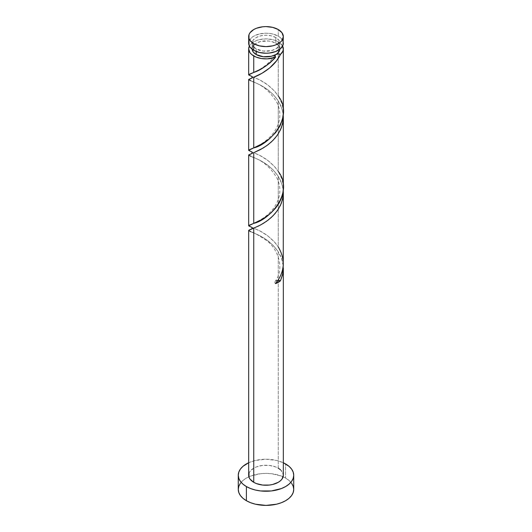 <?xml version="1.0" encoding="UTF-8"?>
<svg xmlns="http://www.w3.org/2000/svg" width="532" height="532" viewBox="0 0 532 532"><rect width="100%" height="100%" fill="white"/><g stroke="black" fill="none" stroke-linecap="round" stroke-linejoin="round"><path stroke-width="0.4" stroke-dasharray="2.66 2" d="M283.33 43.225A17.33 10.008 0 0 0 278.256 36.149L278.256 29.533L278.256 36.149L272.63 33.982L269.378 33.416L266 33.223L259.37 33.982L253.744 36.149L251.589 37.666L249.003 41.277M252.135 48.884A13.865 8.007 0 0 1 260.693 41.489A13.865 8.007 0 0 1 275.802 43.225L278.808 45.825L279.852 49.243A13.865 8.007 0 0 0 279.865 48.884A13.865 8.007 0 0 0 275.802 43.225L275.802 37.566A13.865 8.007 180 0 1 279.865 43.225A13.865 8.007 180 0 1 271.307 50.62A13.865 8.007 180 0 1 256.198 48.884L256.198 51.478L256.198 48.884L253.192 46.291L252.401 44.788L252.401 41.669L253.192 40.166L256.198 37.566L260.693 35.83L266 35.225L271.307 35.83L275.802 37.566L278.808 40.166L279.599 41.669L279.599 44.788L278.808 46.291L275.802 48.884L271.307 50.62L263.293 51.079L256.198 48.884A13.865 8.007 180 0 1 252.135 43.225A13.865 8.007 180 0 1 260.693 35.83A13.865 8.007 180 0 1 275.802 37.566L275.802 43.225L271.307 41.489L268.707 41.037L260.693 41.489L256.198 43.225L254.476 44.442L252.401 47.328L252.148 49.243A13.865 8.007 0 0 1 252.135 48.884L252.135 43.225M293.731 489.393A27.731 16.007 0 0 0 285.604 478.075L285.604 463.924L285.604 478.075A27.731 16.007 0 0 0 283.117 476.798A27.731 16.007 0 0 0 248.883 476.798A27.731 16.007 0 0 0 238.27 489.393M283.33 263.207L282.319 255.958L280.643 251.317L278.256 246.934L278.256 176.278L282.013 184.245L283.243 190.636M283.33 475.242A17.33 10.008 0 0 0 278.256 468.167L278.256 251.742L281.661 258.645L283.243 266.053M283.33 112.511L282.997 108.202L281.734 103.135L278.256 96.006L278.256 41.815A17.33 10.008 180 0 1 282.625 46.058M283.33 187.976L282.997 183.666L281.734 178.599L278.256 171.47L278.256 100.814L282.013 108.781L283.243 115.171M282.698 46.204L280.165 43.125L275.629 40.565L272.63 39.641L266 38.883L259.37 39.641L256.371 40.565L251.589 43.331L249.375 46.058A17.33 10.008 180 0 1 278.256 41.815L278.256 96.006L274.166 90.719L267.696 84.867L259.37 79.687L251.224 76.156M248.67 79.594L260.647 85.167L267.363 89.429L273.255 94.563L278.256 100.814L278.256 171.47L274.166 166.184L267.696 160.332L259.37 155.151L251.224 151.62M248.67 155.058L260.647 160.631L267.363 164.893L273.255 170.027L278.256 176.278L278.256 246.934L274.166 241.648L267.696 235.796L259.37 230.615L251.224 227.084M248.67 230.522L260.647 236.095L267.363 240.358L273.255 245.491L278.256 251.742L278.256 468.167A17.33 10.008 0 0 0 259.37 465.999A17.33 10.008 0 0 0 248.67 475.242M248.67 462.747A27.731 16.007 180 0 1 283.33 462.747L276.613 460.453L266 459.236L255.387 460.453L248.67 462.747M249.003 473.287L249.987 471.412L253.744 468.167L256.371 466.923L262.622 465.427L269.378 465.427L275.629 466.923L278.256 468.167M280.411 469.683L282.997 473.287M291.616 483.269L289.056 480.496L285.604 478.075L281.401 476.08L271.406 473.693L266 473.387L260.594 473.693L250.599 476.08L246.396 478.075L242.944 480.496L240.384 483.269M282.997 41.277L280.411 37.666L278.256 36.149A17.33 10.008 0 0 0 259.37 33.982A17.33 10.008 0 0 0 248.67 43.225M277.983 280.357A3.465 2.002 180 0 0 275.104 281.521A3.465 2.002 180 0 0 275.569 283.623L274.791 282.253L275.084 281.541L278.083 280.357M283.224 265.847L282.692 262.303L280.71 256.271L277.531 250.658L273.415 245.658L268.707 241.388L263.772 237.917L259.018 235.25L250.765 231.719C252.8 232.005 257.661 234.672 265.342 239.719C276.992 246.954 285.657 267.942 275.004 281.654M283.224 190.383L282.692 186.838L280.71 180.8L277.531 175.194L273.415 170.193L268.707 165.924L263.772 162.453L259.018 159.786L250.765 156.255C252.733 157.971 265.554 159.021 277.046 178.233C279.958 184.351 280.603 190.702 278.974 197.272C275.802 208.491 267.416 215.467 261.977 218.885C256.637 222.024 252.893 223.906 250.725 224.531M283.224 114.919L282.692 111.374L280.71 105.336L277.531 99.73L273.415 94.729L268.707 90.46L263.772 86.989L259.018 84.322L250.765 80.791C252.733 82.507 265.554 83.557 277.046 102.769C279.958 108.887 280.603 115.238 278.974 121.808C275.802 133.027 267.416 140.002 261.977 143.421C256.637 146.559 252.893 148.441 250.725 149.066M251.689 76.335L260.886 80.492L265.761 83.477L270.648 87.275L275.164 91.85L278.256 96.006M251.689 151.8L260.886 155.956L265.761 158.942L270.648 162.739L275.164 167.314L278.256 171.47M251.689 227.264L260.886 231.42L265.761 234.406L270.648 238.203L275.164 242.778L278.256 246.934M279.865 48.884L279.865 43.225M252.733 228.567L251.689 228.966M251.53 227.157L252.594 227.616M252.733 153.103L251.689 153.502M251.53 151.693L252.594 152.152M252.733 77.632L251.689 78.038M251.53 76.229L252.594 76.688M275.004 55.261C265.322 68.934 253.631 72.206 250.725 73.596"/><path stroke-width="0.8" d="M249.003 41.277L249.003 45.18L249.987 47.055L253.744 50.301L253.744 43.677A17.33 10.008 180 0 1 248.67 36.608A17.33 10.008 180 0 1 259.37 27.365A17.33 10.008 180 0 1 278.256 29.533L272.63 27.365L266 26.6L262.622 26.793L256.371 28.289L253.744 29.533L249.987 32.778L249.003 34.653L249.003 38.557L249.987 40.432L253.744 43.677L259.37 45.852L266 46.61L272.63 45.852L275.629 44.927L280.411 42.161L282.013 40.432L283.33 36.608L282.013 32.778L278.256 29.533A17.33 10.008 180 0 1 283.33 36.608A17.33 10.008 180 0 1 272.63 45.852A17.33 10.008 180 0 1 253.744 43.677L253.744 50.301A17.33 10.008 0 0 0 272.63 52.469A17.33 10.008 0 0 0 283.33 43.225L282.997 41.277M252.135 48.884L253.192 51.95L256.198 54.55L256.198 51.478L256.198 54.55A13.865 8.007 0 0 0 275.802 54.55A13.865 8.007 0 0 0 279.852 49.243M240.384 483.269L238.808 486.268L238.27 489.393A27.731 16.007 0 0 0 246.396 500.712L246.396 486.561L250.599 488.556L255.387 490.032L260.594 490.943L271.406 490.943L281.401 488.556L285.604 486.561L289.056 484.133L291.616 481.367L293.192 478.368L293.731 475.242L293.192 472.117L291.616 469.118L289.056 466.351L283.33 462.747A27.731 16.007 180 0 1 285.604 463.924A27.731 16.007 180 0 1 293.731 475.242A27.731 16.007 180 0 1 276.613 490.032A27.731 16.007 180 0 1 246.396 486.561L246.396 500.712A27.731 16.007 0 0 0 276.613 504.183A27.731 16.007 0 0 0 293.731 489.393L293.192 486.268L291.616 483.269M278.256 246.934C285.717 259.643 284.826 271.872 275.569 283.623L280.45 280.803A3.465 2.002 180 0 0 277.983 280.357L280.45 280.803L282.558 274.805L283.224 265.847L282.825 273.574L280.45 280.803A17.33 10.008 180 0 1 275.569 283.623L278.509 279.539L280.836 275.13L282.439 270.469L283.243 265.648L283.33 192.79L282.997 197.106L281.282 203.404L278.249 209.302L275.051 213.585L271.353 217.395L266.678 221.179L260.64 224.943L253.744 228.162L253.744 482.318A17.33 10.008 0 0 0 272.63 484.486A17.33 10.008 0 0 0 283.33 475.242L282.013 479.073L280.411 480.802L278.256 482.318L272.63 484.486L269.378 485.058L262.622 485.058L256.371 483.561L253.744 482.318L253.744 228.162L248.757 230.323M283.33 267.935L283.323 268.873M250.765 231.719L248.67 230.549L249.309 229.944L258.585 226.007L263.293 223.42L268.228 220.029L272.983 215.832L277.165 210.898L280.45 205.339L282.558 199.34L283.224 190.383L283.33 192.79M274.299 58.693L275.569 57.23A17.33 10.008 180 0 1 253.744 55.96L253.744 72.425L259.942 69.572L265.747 66.088L270.163 62.709L274.299 58.693M251.224 151.62L248.683 150.323L253.744 147.889L253.744 77.233C260.959 74.606 274.911 66.7 280.45 54.41L282.825 51.291L283.283 49.596L282.625 46.058A17.33 10.008 180 0 1 283.33 48.884A17.33 10.008 180 0 1 280.45 54.41L276.54 60.814L269.624 67.983L262.017 73.25L253.744 77.233L253.744 147.889L262.622 143.554L269.385 138.832L275.629 132.621L280.018 125.944L282.479 119.381L283.317 113.376L283.33 48.884M283.317 188.84L283.33 117.326L282.997 121.642L281.282 127.939L278.249 133.838L275.051 138.12L271.353 141.931L266.678 145.715L260.64 149.479L253.744 152.697L253.744 223.354L260.973 219.949L266 216.843L271.034 212.88L275.629 208.085L279.18 202.965L281.441 198.17L282.851 193.136L283.317 188.84M251.224 227.084L248.683 225.787L253.744 223.354L253.744 152.697L263.293 147.956L268.228 144.564L272.983 140.368L277.165 135.434L280.45 129.875L282.558 123.876L283.224 114.919L283.33 117.326M251.224 76.156L248.683 74.859L253.744 72.425L253.744 55.96A17.33 10.008 180 0 1 248.67 48.884A17.33 10.008 180 0 1 249.375 46.058L248.67 48.884L249.987 52.715L251.589 54.444L256.012 57.064L261.352 58.527L267.23 58.866L275.569 57.23C267.776 65.27 260.5 70.337 253.744 72.425L248.883 74.46L248.816 75.045L251.689 76.335M248.757 79.394L252.707 77.645M248.757 154.859L252.707 153.11M248.67 230.522L248.67 475.242A17.33 10.008 0 0 0 253.744 482.318L249.987 479.073L249.003 477.197L249.003 473.287M252.148 49.243A13.865 8.007 0 0 0 256.198 54.55L263.293 56.738L271.307 56.279L275.802 54.55L277.524 53.333L279.599 50.447L279.865 48.884M275.004 55.261L275.802 54.55C277.79 53.825 279.34 53.779 280.45 54.41L278.083 53.965L275.802 54.55L274.791 55.86L275.569 57.23L274.991 55.281M246.396 486.561A27.731 16.007 180 0 1 238.27 475.242A27.731 16.007 180 0 1 248.67 462.747L242.944 466.351L240.384 469.118L238.808 472.117L238.27 475.242L238.808 478.368L240.384 481.367L242.944 484.133L246.396 486.561M278.256 468.167L280.411 469.683M282.997 473.287L283.33 475.242L283.33 268.254M238.27 475.242L238.27 489.393L238.808 492.512L240.384 495.518L242.944 498.284L246.396 500.712L250.599 502.7L255.387 504.183L266 505.4L276.613 504.183L281.401 502.7L285.604 500.712L289.056 498.284L291.616 495.518L293.192 492.512L293.731 489.393L293.731 475.242M248.67 36.608L248.67 43.225A17.33 10.008 0 0 0 253.744 50.301L259.37 52.469L266 53.233L269.378 53.04L275.629 51.544L280.411 48.784L282.997 45.18L283.33 36.608M250.765 156.255L248.67 155.085L252.733 153.103M250.765 80.791L248.67 79.62L252.733 77.632M278.256 96.006C294.821 117.266 268.8 144.87 253.744 147.889L248.883 149.924L248.816 150.509L251.689 151.8M278.256 171.47C294.821 192.73 268.8 220.334 253.744 223.354L248.883 225.388L248.816 225.974L251.689 227.264M248.67 74.779L248.67 48.884M248.67 150.243L248.67 79.594M248.67 225.708L248.67 155.058M251.589 229.039C252.221 228.487 252.201 227.856 251.53 227.157L251.536 227.157M251.589 153.575C252.221 153.023 252.201 152.391 251.53 151.693L251.536 151.693M251.589 78.111C252.221 77.559 252.201 76.927 251.53 76.229L251.536 76.229"/></g></svg>
